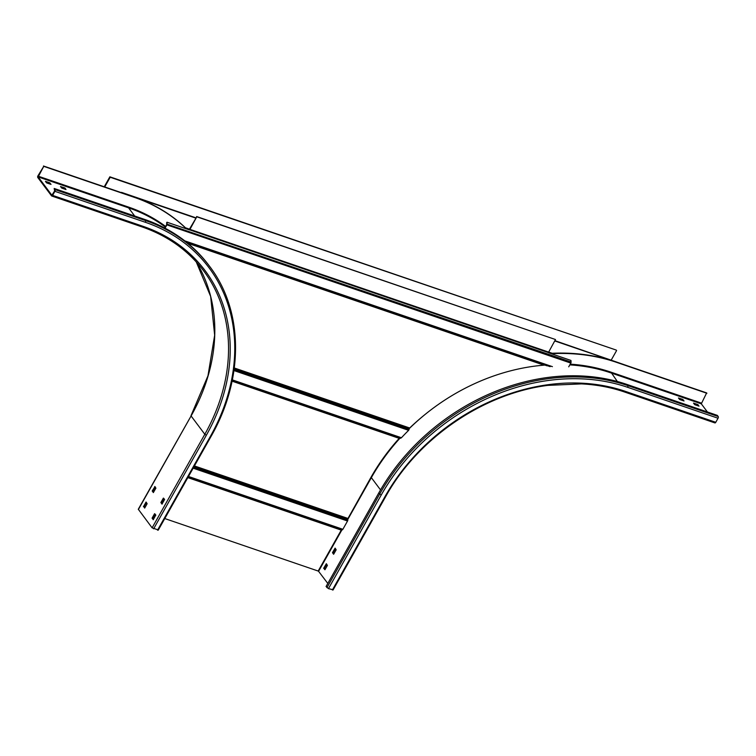<?xml version="1.0" encoding="UTF-8"?>
<svg xmlns="http://www.w3.org/2000/svg" width="756" height="756" viewBox="0 0 756 756"><rect width="100%" height="100%" fill="white"/><g stroke="black" fill="none" stroke-linecap="round" stroke-linejoin="round"><path stroke-width="1.13" d="M194.15 466.414L347.703 518.956L370.894 477.49A188.055 151.143 -36.9 0 1 399.206 438.357L399.697 438.149A188.055 29.049 13.4 0 1 400.614 438.234L401.436 437.743A188.055 151.143 -36.9 0 1 408.627 430.334L409.1 429.332A188.055 122.103 -129.6 0 1 409.355 428.463L409.695 428A188.055 151.143 -36.9 0 1 424.844 414.657M165.035 228.18L166.896 224.872A1.125 0.586 -71.1 0 0 167.161 223.795L166.689 222.491L166.698 224.608L164.77 228.038M167.019 222.217L189.624 229.956L196.787 216.792L555.49 339.529L548.336 352.693L570.941 360.432L571.082 362.011A1.125 0.586 108.9 0 1 570.827 363.088L568.72 366.821M196.787 216.792L189.539 229.03A1.125 0.586 -71.1 0 0 189.284 229.843M196.588 216.528L555.49 339.529M347.703 518.956L347.798 519.939A1.125 0.586 108.9 0 1 347.543 521.016L342.874 529.294A1.125 0.586 108.9 0 1 342.222 529.843L341.249 530.117L318.181 571.045L164.77 518.55M155.698 515.45L154.545 515.053M104.725 186.949L110.196 177.254L109.856 176.809L104.243 186.789M195.709 218.087L121.366 192.648M109.856 176.809L616.272 350.085L110.196 177.254M554.706 340.928L628.264 366.093L554.866 340.644M121.527 192.374L195.861 217.804M611.292 359.96L616.603 350.538M65.016 188.083L65.999 189.548L61.784 188.102L60.499 186.543L64.799 187.951L64.666 188.707L61.179 187.45M65.054 189.217L64.666 188.707M43.753 166.348L37.951 175.817A1.304 0.68 -71.1 0 0 37.8 177.537L51.531 195.851A1.304 0.68 -71.1 0 0 51.72 195.993A1.304 0.68 -71.1 0 0 52.608 195.379L54.895 191.325A1.304 0.68 -71.1 0 0 55.046 189.614L54.177 188.461L54.63 190.975L51.88 195.228L38.15 176.913L43.753 166.348L134.181 197.297A199.82 160.603 143.1 0 1 186.496 228.888M45.511 181.345L49.726 182.791L51.03 184.388L46.711 182.943L45.464 181.431M155.216 486.921L152.863 491.098L153.562 492.307M155.093 514.071L152.74 518.247L153.44 519.457M163.882 498.478L161.529 502.655L162.228 503.865M146.428 502.513L144.075 506.69L144.774 507.9M158.136 529.899L152.107 527.839L138.291 509.242L191.088 415.97A186.751 150.094 143.1 0 0 196.239 261.878L210.659 296.456L214.657 335.22L207.976 375.798L191.003 415.687M43.479 165.999L133.916 196.938A199.82 160.603 -36.9 0 1 186.647 228.936M154.715 486.524L155.916 488.13L153.336 492.581L152.258 490.89L154.989 486.618M155.821 515.034L153.213 519.731L152.136 518.049L154.593 513.683L155.821 515.034M164.6 499.442L161.992 504.139L160.924 502.457L163.381 498.091L164.6 499.442M143.451 506.728L146.059 502.031L147.136 503.723L144.67 508.089L144.056 506.936M49.981 184.067L46.107 182.291M54.177 188.461L144.604 219.401A194.226 156.095 -36.9 0 1 208.647 265.063L209.516 266.225A194.226 156.095 143.1 0 0 145.473 220.554L55.046 189.614M327.802 583.434L318.257 570.903M333.566 554.242L332.517 552.57L335.106 548.119L336.174 549.81L333.623 554.261M323.729 568.162L326.346 563.73L327.395 565.403L324.929 569.769L323.729 568.162L325.033 569.58M707.418 411.982L701.303 403.827L706.643 392.912L616.206 361.973A199.82 160.603 -36.9 0 0 550.292 353.364M678.434 397.987L682.744 399.385L684.038 400.992L679.72 399.546L678.434 397.987M697.816 404.545L699.016 406.142L694.792 404.706L693.498 403.099L697.816 404.545L698.062 405.821M332.971 589.718L328.463 588.64L326.072 586.505L378.784 492.95A194.226 156.095 -36.9 0 1 626.904 384.426L717.331 415.375L718.2 416.528A1.304 0.68 108.9 0 1 718.049 418.238L715.771 422.292A1.304 0.68 108.9 0 1 714.874 422.906A1.304 0.68 108.9 0 1 714.685 422.765M706.907 393.271L616.48 362.322A199.82 160.603 143.1 0 0 551.228 353.685M679.124 398.894L682.989 400.661M694.197 404.054L697.467 405.169M335.475 548.601L333.122 552.778L333.821 553.987M326.686 564.193L324.333 568.37M571.082 362.011L166.83 224.069M548.45 352.031L189.737 229.295M189.614 229.833L548.317 352.57M166.896 224.872L570.827 363.088M552.4 366.651L184.795 240.871M186.515 242.222L550.141 366.651M547.07 365.828L187.006 242.619M187.809 243.281L543.989 365.157M409.695 428L234.303 367.983M234.237 368.541L409.355 428.463M409.1 429.332L234.114 369.457M233.954 370.563L408.627 430.334M401.436 437.743L232.347 379.89M232.083 381.175L399.206 438.357M399.697 438.149L232.158 380.816M347.836 518.418L194.424 465.932M232.205 380.608L400.614 438.234M193.149 468.191L347.543 521.016M347.798 519.939L193.697 467.217M342.874 529.294L188.49 476.469M188.121 477.112L342.222 529.843M341.57 529.843L188.017 477.301M187.838 477.622L341.249 530.117M552.201 353.269L548.469 351.994M189.472 229.153L185.437 227.773M38.15 176.913L128.586 207.853L134.691 216.008M165.659 226.46A188.055 151.143 -36.9 0 0 128.643 207.116L128.586 207.853A187.497 150.699 -36.9 0 1 165.337 227.027M128.643 207.116L38.216 176.176M138.376 509.516L191.088 415.97L204.819 434.284L152.107 527.839M143.045 226.327A1.304 0.68 108.9 0 1 142.147 226.942A1.304 0.68 108.9 0 1 141.958 226.791A186.751 150.094 -36.9 0 1 203.534 270.705A186.751 150.094 -36.9 0 1 204.819 434.284L206.341 435.267A188.055 151.143 -36.9 0 0 143.045 226.327L52.608 195.379M153.629 528.822L206.341 435.267M54.895 191.325L145.322 222.273A192.912 155.046 143.1 0 1 210.262 436.609L157.55 530.164M144.604 219.401L145.473 220.554A1.304 0.68 108.9 0 1 145.322 222.273M210.262 436.609L210.933 436.628L158.221 530.183M64.799 187.951L64.449 188.575M49.594 183.557L49.943 182.933M49.726 182.791L49.376 183.415M152.863 491.098L152.258 490.89M152.239 491.135L152.844 491.343M152.74 518.247L152.136 518.049M152.117 518.285L152.721 518.493M161.529 502.655L160.924 502.457M160.905 502.693L161.5 502.901M144.075 506.69L143.47 506.482M347.76 519.514L371.347 477.65L380.533 489.907M318.635 571.196L341.939 529.843M370.979 477.357L371.347 477.65A187.497 150.699 -36.9 0 1 399.99 438.168M409.346 428.491A187.497 150.699 -36.9 0 1 544.906 365.082M569.816 364.883A187.497 150.699 -36.9 0 1 610.876 372.878L701.303 403.827M617.34 381.506L610.942 372.15L701.37 403.09M570.222 364.156A188.055 151.143 -36.9 0 1 610.942 372.15M333.056 590.001L385.768 496.446L385.097 496.427L332.375 589.982M385.097 496.427A188.055 151.143 -36.9 0 1 625.335 391.353A1.304 0.68 -71.1 0 1 624.447 391.967L714.874 422.906M624.258 391.825A1.304 0.68 -71.1 0 0 624.447 391.967C610.924 387.346 596.588 384.653 581.449 383.887L547.731 385.39C483.178 393.536 417.775 438.376 385.768 496.446M715.771 422.292L625.335 391.353M328.463 588.64L381.175 495.095A192.912 155.046 143.1 0 1 627.622 387.299L718.049 418.238M627.622 387.299A1.304 0.68 -71.1 0 0 627.773 385.588A194.226 156.095 143.1 0 0 379.654 494.103L326.942 587.658M378.784 492.95L381.175 495.095M718.2 416.528L627.773 385.588L626.904 384.426M333.122 552.778L332.517 552.57M332.498 552.816L333.094 553.023M323.71 568.408L324.315 568.616M682.744 399.385L682.394 400.009M682.611 400.151L682.961 399.527M697.684 405.31L698.034 404.687M203.534 270.705C188.159 250.397 167.7 235.806 142.147 226.942L51.72 195.993M209.516 266.225C243.715 310.735 244.216 378.718 210.933 436.628"/></g></svg>

